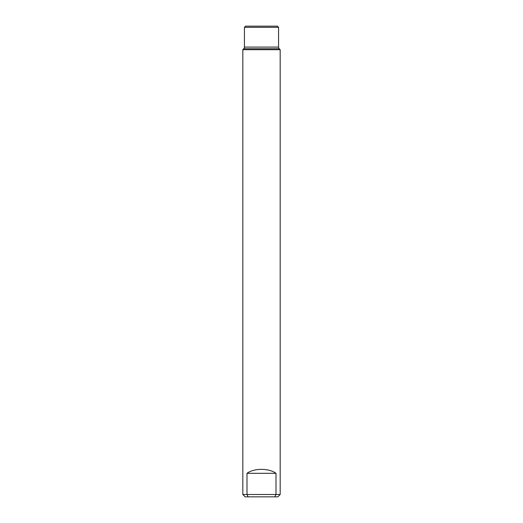 <?xml version="1.0" encoding="UTF-8"?>
<svg xmlns="http://www.w3.org/2000/svg" width="523" height="523" viewBox="0 0 523 523"><rect width="100%" height="100%" fill="white"/><g stroke="black" fill="none" stroke-linecap="round" stroke-linejoin="round"><path stroke-width="0.78" d="M278.563 47.09L278.563 27.327L277.386 26.15L245.614 26.15L244.437 27.327L244.437 47.09L278.563 47.09A2.354 2.354 0 0 0 279.249 48.757L280.178 49.685L280.178 494.497L276.007 494.497L274.843 496.85L245.176 496.85M277.824 496.85L274.843 496.843M248.157 496.843L246.993 494.497L246.993 473.315C253.949 468.065 269.051 468.065 276.007 473.315L276.007 494.497L242.822 494.497L242.822 49.685L280.178 49.685M276.007 473.315L246.993 473.315M244.437 47.09A2.354 2.354 0 0 1 243.751 48.757L242.822 49.685M278.563 27.327L244.437 27.327M243.751 48.757L279.249 48.757M245.169 496.85L242.822 494.497M277.831 496.85L280.178 494.497"/></g></svg>
